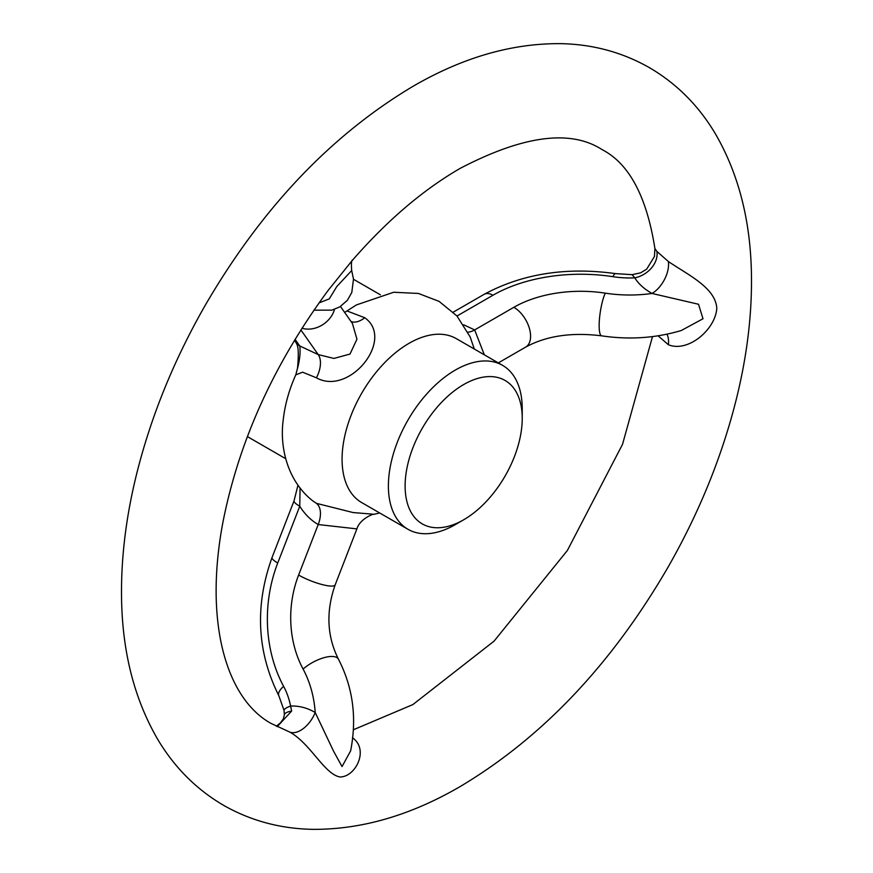 <?xml version="1.0" encoding="UTF-8"?>
<svg xmlns="http://www.w3.org/2000/svg" width="873" height="873" viewBox="0 0 873 873"><rect width="100%" height="100%" fill="white"/><g stroke="black" fill="none" stroke-linecap="round" stroke-linejoin="round"><path stroke-width="1.31" d="M352.419 737.772C369.377 749.361 355.758 776.937 340.055 776.992C324.407 774.253 310.93 744.102 290.011 732.196L270.881 723.346C225.965 698.28 203.758 621.565 223.193 520.875C239.388 440.014 274.428 363.124 328.303 290.185L351.884 260.907C386.761 220.804 422.848 189.954 460.158 168.38C523.222 135.446 570.538 129.193 602.119 149.632C629.117 163.567 646.707 196.523 654.903 248.51L656.9 251.424L668.369 261.518C688.099 274.962 715.413 287.61 716.798 308.234C715.544 329.427 688.066 352.878 668.369 344.726L658.089 335.821M455.302 524.618L463.672 519.784A82.804 47.808 -60 0 1 405.116 485.977A82.804 47.808 -60 0 1 463.672 384.556A82.804 47.808 -60 0 1 522.229 418.363A82.804 47.808 -60 0 1 463.672 519.784L455.302 524.618A94.633 54.639 -60 0 1 407.986 529.3A94.633 54.639 -60 0 1 393.483 453.469A94.633 54.639 -60 0 1 455.302 370.076A94.633 54.639 -60 0 1 502.619 365.383A94.633 54.639 -60 0 1 522.229 408.706L522.229 418.363M407.986 529.3L361.673 502.564A94.633 54.639 -60 0 1 347.17 426.733A94.633 54.639 -60 0 1 409.001 343.34A94.633 54.639 -60 0 1 456.317 338.648L502.619 365.383M474.312 349.036L470.187 336.989L456.961 315.971L439.108 301.392L418.451 293.459L393.679 292.248L356.359 304.95L346.996 310.952L364.739 317.739C395.218 339.237 349.549 396.375 316.441 377.823L302.625 372.193L295.805 374.833C289.039 389.827 284.827 405.039 283.158 420.48C279.884 444.859 285.94 479.724 312.818 500.916L316.441 503.35L353.063 512.549L374.179 514.273L379.679 512.964M295.805 374.833L297.507 368.199C299.614 345.304 296.809 344.868 296.089 342.653L294.441 340.306M463.694 324.8L474.661 329.918L513.859 307.296A94.633 54.639 180 0 1 605.273 293.153A23.658 4.998 98.8 0 0 599.151 325.662A23.658 4.998 98.8 0 0 601.661 335.843C629.193 339.924 655.754 338.146 681.344 330.485L703.005 318.754L698.531 304.262L652.055 293.47A23.658 13.477 119.4 0 0 668.369 261.518M656.9 251.424A23.658 18.224 -31.3 0 1 634.791 277.854L632.074 274.668L615.64 273.631C566.184 266.8 522.338 273.707 484.089 294.354A17.787 10.269 -120 0 1 492.983 295.238L456.994 316.015M290.011 732.196A23.658 13.597 120.9 0 0 315.208 712.51L333.508 751.064L342.041 766.57L350.63 750.878C357.068 717.988 352.998 687.411 338.418 659.137A23.658 9.33 151.7 0 0 333.191 656.518A23.658 9.33 151.7 0 0 303.095 669.067A94.633 74.642 95.1 0 1 315.208 712.51C307.492 707.927 299.297 705.766 290.6 706.028L291.647 711.048L277.232 726.642M352.703 259.892C351.448 260.067 351.11 263.624 351.688 270.554L336.803 286.53L329.285 298.882L318.994 302.898M467.939 332.176A23.658 13.662 -60 0 0 474.661 329.918L484.308 354.809M316.441 503.35A23.658 13.662 120 0 1 318.209 524.542L298.61 575.056A23.658 4.998 -158.8 0 0 329.83 586.012A23.658 4.998 -158.8 0 0 335.156 584.91L356.893 528.885L318.209 524.542C310.908 520.286 304.753 514.197 299.755 506.253L277.734 563.009A124.162 97.929 -84.9 0 0 283.616 686.342A65.115 51.354 95.1 0 1 290.6 706.028A17.787 3.83 -11.3 0 0 284.052 710.491L278.847 695.748A17.787 7.017 -28.3 0 1 283.616 686.342M295.052 339.291L299.755 345.97L318.209 354.58L333.912 358.432L350.008 354.056L356.948 339.182L352.408 323.457L340.47 306.478M300.072 488.182L299.755 506.253A17.787 3.765 21.2 0 1 294.059 500.786L272.038 557.541A17.787 3.765 21.2 0 0 277.734 563.009M296.089 342.653A17.787 14.033 144.9 0 0 299.755 345.97C300.585 352.201 299.821 359.774 297.453 368.668M666.917 334.206A23.658 13.477 -60.6 0 1 668.369 344.726M276.359 726.227L280.375 722.953L283.321 718.883L284.391 714.9A17.787 5.293 3 0 1 291.647 711.048M301.971 328.183A23.658 18.66 -35.1 0 0 329.83 318.339A23.658 18.66 -35.1 0 0 334.512 309.358M513.859 307.296A23.658 13.662 60 0 1 530.588 336.269A23.658 13.662 60 0 1 525.688 347.094C546.312 335.854 571.64 332.1 601.661 335.843M605.273 293.153A94.633 54.639 0 0 0 652.055 293.47C644.241 289.061 638.49 283.856 634.791 277.854A65.115 37.594 180 0 1 612.911 276.686A17.787 3.765 -81.2 0 1 615.64 273.631M612.911 276.686A124.162 71.684 0 0 0 492.983 295.238M298.61 575.056A94.633 74.642 -84.9 0 0 303.095 669.067M316.441 377.823A23.658 13.662 -60 0 0 318.209 354.58L300.869 329.918M351.099 321.58A23.658 13.662 120 0 0 364.739 317.739M412.842 86.416C462.592 57.465 511.949 43.203 560.913 43.65C592.974 44.316 622.482 52.325 649.436 67.668C676.542 83.546 698.444 105.447 715.129 133.362C739.147 174.578 751.26 223.117 751.489 278.978C751.697 317.477 746.655 357.515 736.343 399.103C722.026 456.372 699.338 512.265 668.292 566.752C611.777 664.211 542.406 737.478 460.158 786.562C410.834 815.262 361.88 829.525 313.309 829.35C280.79 828.859 250.867 820.849 223.564 805.31C196.458 789.421 174.556 767.531 157.871 739.617C133.853 698.389 121.74 649.85 121.511 594C121.303 555.49 126.345 515.452 136.657 473.875C150.974 416.596 173.662 360.713 204.708 306.216C261.223 208.767 330.594 135.501 412.842 86.416M353.401 729.752L412.842 704.598L494.053 641.153L567.374 550.47L622.536 444.302L652.491 336.596M335.156 584.91C325.869 611.493 326.96 636.231 338.418 659.137M285.733 458.718L247.386 436.587M351.699 270.575L353.489 279.12L351.786 292.52L347.345 300.345L339.859 306.849L331.882 310.155L313.898 310.177M380.366 294.801L353.51 279.295M498.319 362.895L525.688 347.094M453.294 312.13L484.089 294.354M356.893 528.885C359.48 519.61 372.509 513.728 374.179 514.273M346.996 310.952L344.639 312.392M654.903 248.51L654.455 256.476L646.707 269.124L640.596 272.856L632.074 274.668M284.391 714.9L284.052 710.491M278.847 695.748C256.946 651.913 254.676 605.851 272.038 557.541M294.059 500.786L297.933 485.301"/></g></svg>
